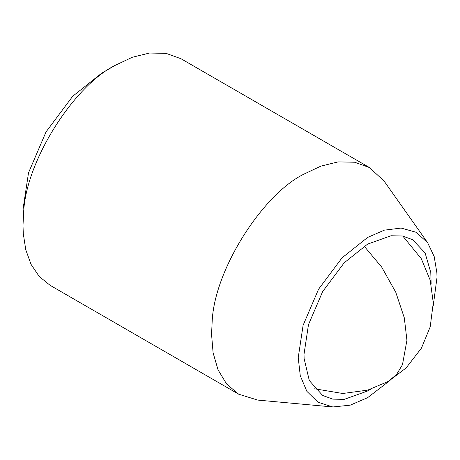 <?xml version="1.0" encoding="UTF-8"?>
<svg xmlns="http://www.w3.org/2000/svg" width="460" height="460" viewBox="0 0 460 460"><rect width="100%" height="100%" fill="white"/><g stroke="black" fill="none" stroke-linecap="round" stroke-linejoin="round"><path stroke-width="0.69" d="M370.421 389.315L367.615 391.006L344.201 399.366L332.81 399.13L322.638 395.462L309.31 380.57L304.129 358.702L304.014 354.286L308.476 324.674L322.638 291.6L344.201 262.792L367.615 244.122L391.029 235.761L402.419 235.997L412.591 239.666L425.097 252.942L430.773 272.429L431.158 284.119M390.109 380.368L367.615 397.681L350.232 405.162L332.833 406.973L318.027 402.235L306.854 391.334L300.271 375.739L298.229 357.621L303.1 325.318L318.55 289.236L342.073 257.813L367.615 237.446L384.324 230.155L401.12 228.062L416.145 232.283L427.65 242.736L434.177 256.513L436.868 272.688L437 277.506L433.257 305.635M332.833 406.973L257.692 400.085L238.654 394.185L226.636 384.037L218.052 369.863L213.101 352.837L211.554 334.288L212.158 321.753C214.147 270.008 262.706 194.183 304.072 174.052L320.902 166.117L338.123 161.891L354.695 162.236L369.483 167.572L384.117 181.108L427.65 242.736M238.654 394.185L50.1 285.321L39.238 276.5L31.061 264.391L25.777 249.791L23.287 233.645L23 225.429L23.604 212.888C25.593 161.149 74.146 85.324 115.512 65.188L132.348 57.253L149.569 53.026L166.14 53.371L180.929 58.707L369.483 167.572M23 225.429L23 209.403L28.52 172.793L46.034 131.899L72.691 96.29L101.637 73.203L115.512 65.188M314.64 388.792L342.734 393.49L367.684 390.132L388.303 381.443L396.566 374.469L402.466 364.722L406.933 340.262L404.288 317.791L395.778 292.278L381.742 267.185L364.188 246.203M388.303 381.443L406.105 367.96L421.475 348.088L430.209 326.841L433.274 302.812L430.192 280.18L421.337 258.761L402.81 236.072"/></g></svg>
